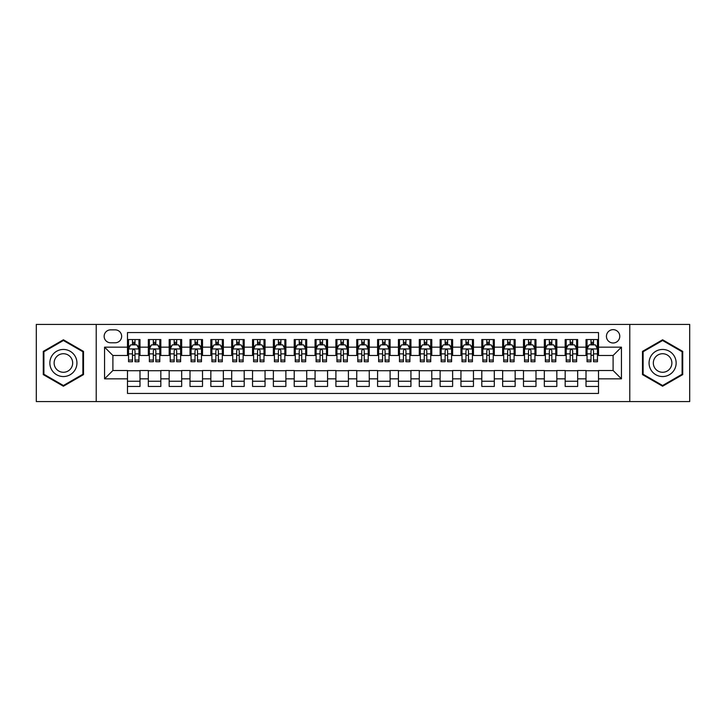 <?xml version="1.0" encoding="UTF-8"?>
<svg xmlns="http://www.w3.org/2000/svg" width="726" height="726" viewBox="0 0 726 726"><rect width="100%" height="100%" fill="white"/><g stroke="black" fill="none" stroke-linecap="round" stroke-linejoin="round"><path stroke-width="1.09" d="M613.107 329.649A6.67 6.67 0 0 0 606.437 336.32A6.67 6.67 0 0 0 613.107 342.99A6.67 6.67 0 0 0 619.777 336.32A6.67 6.67 0 0 0 613.107 329.649M629.778 401.56L689.7 401.56L689.7 324.44L629.778 324.44L629.778 401.56L96.222 401.56L96.222 324.44L36.3 324.44L36.3 401.56L96.222 401.56M598.514 339.55L586.009 339.55L586.009 347.164L577.678 347.164L577.678 355.495L586.009 355.495L586.009 347.164M577.678 347.164L577.678 339.55L565.173 339.55L565.173 347.164L556.833 347.164L556.833 355.495L565.173 355.495L565.173 347.164M556.833 347.164L556.833 339.55L544.328 339.55L544.328 347.164L535.988 347.164L535.988 355.495L544.328 355.495L544.328 347.164M535.988 347.164L535.988 339.55L523.482 339.55L523.482 347.164L515.151 347.164L515.151 355.495L523.482 355.495L523.482 347.164M515.151 347.164L515.151 339.55L502.646 339.55L502.646 347.164L494.306 347.164L494.306 355.495L502.646 355.495L502.646 347.164M494.306 347.164L494.306 339.55L481.801 339.55L481.801 347.164L473.461 347.164L473.461 355.495L481.801 355.495L481.801 347.164M473.461 347.164L473.461 339.55L460.956 339.55L460.956 347.164L452.625 347.164L452.625 355.495L460.956 355.495L460.956 347.164M452.625 347.164L452.625 339.55L440.119 339.55L440.119 347.164L431.779 347.164L431.779 355.495L440.119 355.495L440.119 347.164M431.779 347.164L431.779 339.55L419.274 339.55L419.274 347.164L410.934 347.164L410.934 355.495L419.274 355.495L419.274 347.164M410.934 347.164L410.934 339.55L398.429 339.55L398.429 347.164L390.098 347.164L390.098 355.495L398.429 355.495L398.429 347.164M390.098 347.164L390.098 339.55L377.593 339.55L377.593 347.164L369.253 347.164L369.253 355.495L377.593 355.495L377.593 347.164M369.253 347.164L369.253 339.55L356.747 339.55L356.747 347.164L348.407 347.164L348.407 355.495L356.747 355.495L356.747 347.164M348.407 347.164L348.407 339.55L335.902 339.55L335.902 347.164L327.571 347.164L327.571 355.495L335.902 355.495L335.902 347.164M327.571 347.164L327.571 339.55L315.066 339.55L315.066 347.164L306.726 347.164L306.726 355.495L315.066 355.495L315.066 347.164M306.726 347.164L306.726 339.55L294.221 339.55L294.221 347.164L285.881 347.164L285.881 355.495L294.221 355.495L294.221 347.164M285.881 347.164L285.881 339.55L273.375 339.55L273.375 347.164L265.044 347.164L265.044 355.495L273.375 355.495L273.375 347.164M265.044 347.164L265.044 339.55L252.539 339.55L252.539 347.164L244.199 347.164L244.199 355.495L252.539 355.495L252.539 347.164M244.199 347.164L244.199 339.55L231.694 339.55L231.694 347.164L223.354 347.164L223.354 355.495L231.694 355.495L231.694 347.164M223.354 347.164L223.354 339.55L210.849 339.55L210.849 347.164L202.518 347.164L202.518 355.495L210.849 355.495L210.849 347.164M202.518 347.164L202.518 339.55L190.012 339.55L190.012 347.164L181.672 347.164L181.672 355.495L190.012 355.495L190.012 347.164M181.672 347.164L181.672 339.55L169.167 339.55L169.167 347.164L160.827 347.164L160.827 355.495L169.167 355.495L169.167 347.164M160.827 347.164L160.827 339.55L148.322 339.55L148.322 355.495L139.991 355.495L139.991 339.55L127.486 339.55M127.486 386.45L139.991 386.45L139.991 370.505L148.322 370.505L148.322 386.45L160.827 386.45L160.827 370.505L169.167 370.505L169.167 378.836L160.827 378.836M169.167 378.836L169.167 386.45L181.672 386.45L181.672 370.505L190.012 370.505L190.012 378.836L181.672 378.836M190.012 378.836L190.012 386.45L202.518 386.45L202.518 370.505L210.849 370.505L210.849 378.836L202.518 378.836M210.849 378.836L210.849 386.45L223.354 386.45L223.354 370.505L231.694 370.505L231.694 378.836L223.354 378.836M231.694 378.836L231.694 386.45L244.199 386.45L244.199 370.505L252.539 370.505L252.539 378.836L244.199 378.836M252.539 378.836L252.539 386.45L265.044 386.45L265.044 370.505L273.375 370.505L273.375 378.836L265.044 378.836M273.375 378.836L273.375 386.45L285.881 386.45L285.881 370.505L294.221 370.505L294.221 378.836L285.881 378.836M294.221 378.836L294.221 386.45L306.726 386.45L306.726 370.505L315.066 370.505L315.066 378.836L306.726 378.836M315.066 378.836L315.066 386.45L327.571 386.45L327.571 370.505L335.902 370.505L335.902 378.836L327.571 378.836M335.902 378.836L335.902 386.45L348.407 386.45L348.407 370.505L356.747 370.505L356.747 378.836L348.407 378.836M356.747 378.836L356.747 386.45L369.253 386.45L369.253 370.505L377.593 370.505L377.593 378.836L369.253 378.836M377.593 378.836L377.593 386.45L390.098 386.45L390.098 370.505L398.429 370.505L398.429 378.836L390.098 378.836M398.429 378.836L398.429 386.45L410.934 386.45L410.934 370.505L419.274 370.505L419.274 378.836L410.934 378.836M419.274 378.836L419.274 386.45L431.779 386.45L431.779 370.505L440.119 370.505L440.119 378.836L431.779 378.836M440.119 378.836L440.119 386.45L452.625 386.45L452.625 370.505L460.956 370.505L460.956 378.836L452.625 378.836M460.956 378.836L460.956 386.45L473.461 386.45L473.461 370.505L481.801 370.505L481.801 378.836L473.461 378.836M481.801 378.836L481.801 386.45L494.306 386.45L494.306 370.505L502.646 370.505L502.646 378.836L494.306 378.836M502.646 378.836L502.646 386.45L515.151 386.45L515.151 370.505L523.482 370.505L523.482 378.836L515.151 378.836M523.482 378.836L523.482 386.45L535.988 386.45L535.988 370.505L544.328 370.505L544.328 378.836L535.988 378.836M544.328 378.836L544.328 386.45L556.833 386.45L556.833 370.505L565.173 370.505L565.173 378.836L556.833 378.836M565.173 378.836L565.173 386.45L577.678 386.45L577.678 370.505L586.009 370.505L586.009 378.836L577.678 378.836M110.606 342.781L115.189 342.781A6.461 6.461 0 0 0 121.65 336.32A6.461 6.461 0 0 0 115.189 329.858L110.606 329.858A6.461 6.461 0 0 0 104.145 336.32A6.461 6.461 0 0 0 110.606 342.781M629.778 324.44L96.222 324.44M598.514 347.164L598.514 332.572L127.486 332.572L127.486 355.495L112.893 355.495L112.893 370.505L127.486 370.505L127.486 393.428L598.514 393.428L598.514 370.505L613.107 370.505L613.107 355.495L598.514 355.495L598.514 347.164L621.438 347.164L621.438 378.836L598.514 378.836M127.486 378.836L104.562 378.836L104.562 347.164L127.486 347.164M586.009 378.836L586.009 386.45L598.514 386.45M127.486 344.759L128.529 344.759M132.486 344.759L134.991 344.759M138.947 344.759L139.991 344.759M127.486 355.286L128.529 355.286M132.486 355.286L134.991 355.286M138.947 355.286L139.991 355.286M127.486 370.714L139.991 370.714M127.486 381.241L139.991 381.241M148.322 355.286L149.365 355.286M153.331 355.286L155.827 355.286M159.793 355.286L160.827 355.286M148.322 344.759L149.365 344.759M153.331 344.759L155.827 344.759M159.793 344.759L160.827 344.759M148.322 370.714L160.827 370.714M148.322 381.241L160.827 381.241M169.167 370.714L181.672 370.714M169.167 381.241L181.672 381.241M169.167 344.759L170.211 344.759M174.167 344.759L176.672 344.759M180.629 344.759L181.672 344.759M169.167 355.286L170.211 355.286M174.167 355.286L176.672 355.286M180.629 355.286L181.672 355.286M190.012 370.714L202.518 370.714M190.012 381.241L202.518 381.241M190.012 344.759L191.056 344.759M195.013 344.759L197.517 344.759M201.474 344.759L202.518 344.759M190.012 355.286L191.056 355.286M195.013 355.286L197.517 355.286M201.474 355.286L202.518 355.286M210.849 370.714L223.354 370.714M210.849 381.241L223.354 381.241M210.849 344.759L211.892 344.759M215.858 344.759L218.354 344.759M222.319 344.759L223.354 344.759M210.849 355.286L211.892 355.286M215.858 355.286L218.354 355.286M222.319 355.286L223.354 355.286M231.694 370.714L244.199 370.714M231.694 381.241L244.199 381.241M231.694 344.759L232.737 344.759M236.694 344.759L239.199 344.759M243.156 344.759L244.199 344.759M231.694 355.286L232.737 355.286M236.694 355.286L239.199 355.286M243.156 355.286L244.199 355.286M252.539 370.714L265.044 370.714M252.539 381.241L265.044 381.241M252.539 344.759L253.583 344.759M257.539 344.759L260.044 344.759M264.001 344.759L265.044 344.759M252.539 355.286L253.583 355.286M257.539 355.286L260.044 355.286M264.001 355.286L265.044 355.286M273.375 370.714L285.881 370.714M273.375 381.241L285.881 381.241M273.375 344.759L274.419 344.759M278.385 344.759L280.88 344.759M284.846 344.759L285.881 344.759M273.375 355.286L274.419 355.286M278.385 355.286L280.88 355.286M284.846 355.286L285.881 355.286M294.221 370.714L306.726 370.714M294.221 381.241L306.726 381.241M294.221 344.759L295.264 344.759M299.221 344.759L301.726 344.759M305.682 344.759L306.726 344.759M294.221 355.286L295.264 355.286M299.221 355.286L301.726 355.286M305.682 355.286L306.726 355.286M315.066 370.714L327.571 370.714M315.066 381.241L327.571 381.241M315.066 344.759L316.109 344.759M320.066 344.759L322.562 344.759M326.528 344.759L327.571 344.759M315.066 355.286L316.109 355.286M320.066 355.286L322.562 355.286M326.528 355.286L327.571 355.286M335.902 370.714L348.407 370.714M335.902 381.241L348.407 381.241M335.902 344.759L336.946 344.759M340.911 344.759L343.407 344.759M347.373 344.759L348.407 344.759M335.902 355.286L336.946 355.286M340.911 355.286L343.407 355.286M347.373 355.286L348.407 355.286M356.747 370.714L369.253 370.714M356.747 381.241L369.253 381.241M356.747 344.759L357.791 344.759M361.748 344.759L364.252 344.759M368.209 344.759L369.253 344.759M356.747 355.286L357.791 355.286M361.748 355.286L364.252 355.286M368.209 355.286L369.253 355.286M377.593 370.714L390.098 370.714M377.593 381.241L390.098 381.241M377.593 344.759L378.627 344.759M382.593 344.759L385.089 344.759M389.054 344.759L390.098 344.759M377.593 355.286L378.627 355.286M382.593 355.286L385.089 355.286M389.054 355.286L390.098 355.286M398.429 370.714L410.934 370.714M398.429 381.241L410.934 381.241M398.429 344.759L399.472 344.759M403.438 344.759L405.934 344.759M409.891 344.759L410.934 344.759M398.429 355.286L399.472 355.286M403.438 355.286L405.934 355.286M409.891 355.286L410.934 355.286M419.274 370.714L431.779 370.714M419.274 381.241L431.779 381.241M419.274 344.759L420.318 344.759M424.274 344.759L426.779 344.759M430.736 344.759L431.779 344.759M419.274 355.286L420.318 355.286M424.274 355.286L426.779 355.286M430.736 355.286L431.779 355.286M440.119 370.714L452.625 370.714M440.119 381.241L452.625 381.241M440.119 344.759L441.154 344.759M445.12 344.759L447.615 344.759M451.581 344.759L452.625 344.759M440.119 355.286L441.154 355.286M445.12 355.286L447.615 355.286M451.581 355.286L452.625 355.286M460.956 370.714L473.461 370.714M460.956 381.241L473.461 381.241M460.956 344.759L461.999 344.759M465.956 344.759L468.461 344.759M472.417 344.759L473.461 344.759M460.956 355.286L461.999 355.286M465.956 355.286L468.461 355.286M472.417 355.286L473.461 355.286M481.801 370.714L494.306 370.714M481.801 381.241L494.306 381.241M481.801 344.759L482.844 344.759M486.801 344.759L489.306 344.759M493.263 344.759L494.306 344.759M481.801 355.286L482.844 355.286M486.801 355.286L489.306 355.286M493.263 355.286L494.306 355.286M502.646 370.714L515.151 370.714M502.646 381.241L515.151 381.241M502.646 344.759L503.681 344.759M507.646 344.759L510.142 344.759M514.108 344.759L515.151 344.759M502.646 355.286L503.681 355.286M507.646 355.286L510.142 355.286M514.108 355.286L515.151 355.286M523.482 370.714L535.988 370.714M523.482 381.241L535.988 381.241M523.482 344.759L524.526 344.759M528.483 344.759L530.987 344.759M534.944 344.759L535.988 344.759M523.482 355.286L524.526 355.286M528.483 355.286L530.987 355.286M534.944 355.286L535.988 355.286M544.328 370.714L556.833 370.714M544.328 381.241L556.833 381.241M544.328 344.759L545.371 344.759M549.328 344.759L551.833 344.759M555.789 344.759L556.833 344.759M544.328 355.286L545.371 355.286M549.328 355.286L551.833 355.286M555.789 355.286L556.833 355.286M565.173 370.714L577.678 370.714M565.173 381.241L577.678 381.241M565.173 344.759L566.207 344.759M570.173 344.759L572.669 344.759M576.635 344.759L577.678 344.759M565.173 355.286L566.207 355.286M570.173 355.286L572.669 355.286M576.635 355.286L577.678 355.286M586.009 370.714L598.514 370.714M586.009 381.241L598.514 381.241M586.009 344.759L587.053 344.759M591.009 344.759L593.514 344.759M597.471 344.759L598.514 344.759M586.009 355.286L587.053 355.286M591.009 355.286L593.514 355.286M597.471 355.286L598.514 355.286M112.893 355.495L104.562 347.164M112.893 370.505L104.562 378.836M621.438 347.164L613.107 355.495M621.438 378.836L613.107 370.505M63.398 386.223L83.508 374.616L83.508 351.384L63.398 339.777L43.279 351.384L43.279 374.616L63.398 386.223M682.721 351.384L662.602 339.777L642.492 351.384L642.492 374.616L662.602 386.223L682.721 374.616L682.721 351.384M134.991 342.264L132.486 342.264M138.947 360.051L134.991 360.051L134.991 361.748L138.947 361.748L138.947 349.034L136.86 344.868L130.607 344.868L128.529 349.034L128.529 361.748L132.486 361.748L132.486 360.051L128.529 360.051M128.529 349.034L128.529 339.55M138.947 349.034L138.947 339.55M132.486 344.868L132.486 339.55M134.991 339.55L134.991 344.868M134.991 360.051L134.991 350.594C134.156 348.997 133.321 348.997 132.486 350.594L132.486 360.051M63.398 349.451A13.549 13.549 0 0 0 49.849 363A13.549 13.549 0 0 0 63.398 376.549A13.549 13.549 0 0 0 76.938 363A13.549 13.549 0 0 0 63.398 349.451M63.398 353.725A9.275 9.275 0 0 0 54.123 363A9.275 9.275 0 0 0 63.398 372.275A9.275 9.275 0 0 0 72.673 363A9.275 9.275 0 0 0 63.398 353.725M82.882 374.253L63.398 385.506L43.905 374.253L43.905 351.747L63.398 340.494L82.882 351.747L82.882 374.253M650.877 356.23A13.549 13.549 0 0 0 655.832 374.734A13.549 13.549 0 0 0 674.336 369.77A13.549 13.549 0 0 0 669.381 351.266A13.549 13.549 0 0 0 650.877 356.23M654.571 358.363A9.275 9.275 0 0 0 657.965 371.031A9.275 9.275 0 0 0 670.633 367.637A9.275 9.275 0 0 0 667.239 354.969A9.275 9.275 0 0 0 654.571 358.363M682.095 351.747L682.095 374.253L662.602 385.506L643.118 374.253L643.118 351.747L662.602 340.494L682.095 351.747M155.827 342.264L153.331 342.264M159.793 360.051L155.827 360.051L155.827 361.748L159.793 361.748L159.793 349.034L157.705 344.868L151.453 344.868L149.365 349.034L149.365 361.748L153.331 361.748L153.331 360.051L149.365 360.051M149.365 349.034L149.365 339.55M159.793 349.034L159.793 339.55M153.331 344.868L153.331 339.55M155.827 339.55L155.827 344.868M155.827 360.051L155.827 350.594C155.001 348.997 154.166 348.997 153.331 350.594L153.331 360.051M176.672 342.264L174.167 342.264M180.629 360.051L176.672 360.051L176.672 361.748L180.629 361.748L180.629 349.034L178.551 344.868L172.298 344.868L170.211 349.034L170.211 361.748L174.167 361.748L174.167 360.051L170.211 360.051M170.211 349.034L170.211 339.55M180.629 349.034L180.629 339.55M174.167 344.868L174.167 339.55M176.672 339.55L176.672 344.868M176.672 360.051L176.672 350.594C175.837 348.997 175.002 348.997 174.167 350.594L174.167 360.051M197.517 342.264L195.013 342.264M201.474 360.051L197.517 360.051L197.517 361.748L201.474 361.748L201.474 349.034L199.387 344.868L193.134 344.868L191.056 349.034L191.056 361.748L195.013 361.748L195.013 360.051L191.056 360.051M191.056 349.034L191.056 339.55M201.474 349.034L201.474 339.55M195.013 344.868L195.013 339.55M197.517 339.55L197.517 344.868M197.517 360.051L197.517 350.594C196.682 348.997 195.848 348.997 195.013 350.594L195.013 360.051M218.354 342.264L215.858 342.264M222.319 360.051L218.354 360.051L218.354 361.748L222.319 361.748L222.319 349.034L220.232 344.868L213.979 344.868L211.892 349.034L211.892 361.748L215.858 361.748L215.858 360.051L211.892 360.051M211.892 349.034L211.892 339.55M222.319 349.034L222.319 339.55M215.858 344.868L215.858 339.55M218.354 339.55L218.354 344.868M218.354 360.051L218.354 350.594C217.528 348.997 216.693 348.997 215.858 350.594L215.858 360.051M239.199 342.264L236.694 342.264M243.156 360.051L239.199 360.051L239.199 361.748L243.156 361.748L243.156 349.034L241.077 344.868L234.825 344.868L232.737 349.034L232.737 361.748L236.694 361.748L236.694 360.051L232.737 360.051M232.737 349.034L232.737 339.55M243.156 349.034L243.156 339.55M236.694 344.868L236.694 339.55M239.199 339.55L239.199 344.868M239.199 360.051L239.199 350.594C238.364 348.997 237.529 348.997 236.694 350.594L236.694 360.051M260.044 342.264L257.539 342.264M264.001 360.051L260.044 360.051L260.044 361.748L264.001 361.748L264.001 349.034L261.914 344.868L255.661 344.868L253.583 349.034L253.583 361.748L257.539 361.748L257.539 360.051L253.583 360.051M253.583 349.034L253.583 339.55M264.001 349.034L264.001 339.55M257.539 344.868L257.539 339.55M260.044 339.55L260.044 344.868M260.044 360.051L260.044 350.594C259.209 348.997 258.374 348.997 257.539 350.594L257.539 360.051M280.88 342.264L278.385 342.264M284.846 360.051L280.88 360.051L280.88 361.748L284.846 361.748L284.846 349.034L282.759 344.868L276.506 344.868L274.419 349.034L274.419 361.748L278.385 361.748L278.385 360.051L274.419 360.051M274.419 349.034L274.419 339.55M284.846 349.034L284.846 339.55M278.385 344.868L278.385 339.55M280.88 339.55L280.88 344.868M280.88 360.051L280.88 350.594C280.045 348.997 279.22 348.997 278.385 350.594L278.385 360.051M301.726 342.264L299.221 342.264M305.682 360.051L301.726 360.051L301.726 361.748L305.682 361.748L305.682 349.034L303.604 344.868L297.351 344.868L295.264 349.034L295.264 361.748L299.221 361.748L299.221 360.051L295.264 360.051M295.264 349.034L295.264 339.55M305.682 349.034L305.682 339.55M299.221 344.868L299.221 339.55M301.726 339.55L301.726 344.868M301.726 360.051L301.726 350.594C300.891 348.997 300.056 348.997 299.221 350.594L299.221 360.051M322.562 342.264L320.066 342.264M326.528 360.051L322.562 360.051L322.562 361.748L326.528 361.748L326.528 349.034L324.44 344.868L318.188 344.868L316.109 349.034L316.109 361.748L320.066 361.748L320.066 360.051L316.109 360.051M316.109 349.034L316.109 339.55M326.528 349.034L326.528 339.55M320.066 344.868L320.066 339.55M322.562 339.55L322.562 344.868M322.562 360.051L322.562 350.594C321.736 348.997 320.901 348.997 320.066 350.594L320.066 360.051M343.407 342.264L340.911 342.264M347.373 360.051L343.407 360.051L343.407 361.748L347.373 361.748L347.373 349.034L345.286 344.868L339.033 344.868L336.946 349.034L336.946 361.748L340.911 361.748L340.911 360.051L336.946 360.051M336.946 349.034L336.946 339.55M347.373 349.034L347.373 339.55M340.911 344.868L340.911 339.55M343.407 339.55L343.407 344.868M343.407 360.051L343.407 350.594C342.572 348.997 341.746 348.997 340.911 350.594L340.911 360.051M364.252 342.264L361.748 342.264M368.209 360.051L364.252 360.051L364.252 361.748L368.209 361.748L368.209 349.034L366.122 344.868L359.878 344.868L357.791 349.034L357.791 361.748L361.748 361.748L361.748 360.051L357.791 360.051M357.791 349.034L357.791 339.55M368.209 349.034L368.209 339.55M361.748 344.868L361.748 339.55M364.252 339.55L364.252 344.868M364.252 360.051L364.252 350.594C363.417 348.997 362.583 348.997 361.748 350.594L361.748 360.051M385.089 342.264L382.593 342.264M389.054 360.051L385.089 360.051L385.089 361.748L389.054 361.748L389.054 349.034L386.967 344.868L380.714 344.868L378.627 349.034L378.627 361.748L382.593 361.748L382.593 360.051L378.627 360.051M378.627 349.034L378.627 339.55M389.054 349.034L389.054 339.55M382.593 344.868L382.593 339.55M385.089 339.55L385.089 344.868M385.089 360.051L385.089 350.594C384.263 348.997 383.428 348.997 382.593 350.594L382.593 360.051M405.934 342.264L403.438 342.264M409.891 360.051L405.934 360.051L405.934 361.748L409.891 361.748L409.891 349.034L407.812 344.868L401.56 344.868L399.472 349.034L399.472 361.748L403.438 361.748L403.438 360.051L399.472 360.051M399.472 349.034L399.472 339.55M409.891 349.034L409.891 339.55M403.438 344.868L403.438 339.55M405.934 339.55L405.934 344.868M405.934 360.051L405.934 350.594C405.099 348.997 404.264 348.997 403.438 350.594L403.438 360.051M426.779 342.264L424.274 342.264M430.736 360.051L426.779 360.051L426.779 361.748L430.736 361.748L430.736 349.034L428.649 344.868L422.396 344.868L420.318 349.034L420.318 361.748L424.274 361.748L424.274 360.051L420.318 360.051M420.318 349.034L420.318 339.55M430.736 349.034L430.736 339.55M424.274 344.868L424.274 339.55M426.779 339.55L426.779 344.868M426.779 360.051L426.779 350.594C425.944 348.997 425.109 348.997 424.274 350.594L424.274 360.051M447.615 342.264L445.12 342.264M451.581 360.051L447.615 360.051L447.615 361.748L451.581 361.748L451.581 349.034L449.494 344.868L443.241 344.868L441.154 349.034L441.154 361.748L445.12 361.748L445.12 360.051L441.154 360.051M441.154 349.034L441.154 339.55M451.581 349.034L451.581 339.55M445.12 344.868L445.12 339.55M447.615 339.55L447.615 344.868M447.615 360.051L447.615 350.594C446.789 348.997 445.955 348.997 445.12 350.594L445.12 360.051M468.461 342.264L465.956 342.264M472.417 360.051L468.461 360.051L468.461 361.748L472.417 361.748L472.417 349.034L470.339 344.868L464.086 344.868L461.999 349.034L461.999 361.748L465.956 361.748L465.956 360.051L461.999 360.051M461.999 349.034L461.999 339.55M472.417 349.034L472.417 339.55M465.956 344.868L465.956 339.55M468.461 339.55L468.461 344.868M468.461 360.051L468.461 350.594C467.626 348.997 466.791 348.997 465.956 350.594L465.956 360.051M489.306 342.264L486.801 342.264M493.263 360.051L489.306 360.051L489.306 361.748L493.263 361.748L493.263 349.034L491.175 344.868L484.923 344.868L482.844 349.034L482.844 361.748L486.801 361.748L486.801 360.051L482.844 360.051M482.844 349.034L482.844 339.55M493.263 349.034L493.263 339.55M486.801 344.868L486.801 339.55M489.306 339.55L489.306 344.868M489.306 360.051L489.306 350.594C488.471 348.997 487.636 348.997 486.801 350.594L486.801 360.051M510.142 342.264L507.646 342.264M514.108 360.051L510.142 360.051L510.142 361.748L514.108 361.748L514.108 349.034L512.021 344.868L505.768 344.868L503.681 349.034L503.681 361.748L507.646 361.748L507.646 360.051L503.681 360.051M503.681 349.034L503.681 339.55M514.108 349.034L514.108 339.55M507.646 344.868L507.646 339.55M510.142 339.55L510.142 344.868M510.142 360.051L510.142 350.594C509.316 348.997 508.481 348.997 507.646 350.594L507.646 360.051M530.987 342.264L528.483 342.264M534.944 360.051L530.987 360.051L530.987 361.748L534.944 361.748L534.944 349.034L532.866 344.868L526.613 344.868L524.526 349.034L524.526 361.748L528.483 361.748L528.483 360.051L524.526 360.051M524.526 349.034L524.526 339.55M534.944 349.034L534.944 339.55M528.483 344.868L528.483 339.55M530.987 339.55L530.987 344.868M530.987 360.051L530.987 350.594C530.152 348.997 529.318 348.997 528.483 350.594L528.483 360.051M551.833 342.264L549.328 342.264M555.789 360.051L551.833 360.051L551.833 361.748L555.789 361.748L555.789 349.034L553.702 344.868L547.449 344.868L545.371 349.034L545.371 361.748L549.328 361.748L549.328 360.051L545.371 360.051M545.371 349.034L545.371 339.55M555.789 349.034L555.789 339.55M549.328 344.868L549.328 339.55M551.833 339.55L551.833 344.868M551.833 360.051L551.833 350.594C550.998 348.997 550.163 348.997 549.328 350.594L549.328 360.051M572.669 342.264L570.173 342.264M576.635 360.051L572.669 360.051L572.669 361.748L576.635 361.748L576.635 349.034L574.547 344.868L568.295 344.868L566.207 349.034L566.207 361.748L570.173 361.748L570.173 360.051L566.207 360.051M566.207 349.034L566.207 339.55M576.635 349.034L576.635 339.55M570.173 344.868L570.173 339.55M572.669 339.55L572.669 344.868M572.669 360.051L572.669 350.594C571.843 348.997 571.008 348.997 570.173 350.594L570.173 360.051M593.514 342.264L591.009 342.264M597.471 360.051L593.514 360.051L593.514 361.748L597.471 361.748L597.471 349.034L595.393 344.868L589.14 344.868L587.053 349.034L587.053 361.748L591.009 361.748L591.009 360.051L587.053 360.051M587.053 349.034L587.053 339.55M597.471 349.034L597.471 339.55M591.009 344.868L591.009 339.55M593.514 339.55L593.514 344.868M593.514 360.051L593.514 350.594C592.679 348.997 591.844 348.997 591.009 350.594L591.009 360.051M148.322 378.836L139.991 378.836M148.322 347.164L139.991 347.164M138.893 348.934L128.575 348.934M128.529 346.012L130.036 346.012M137.441 346.012L138.947 346.012M132.486 353.871L128.529 353.871M138.947 353.871L134.991 353.871M134.991 343.589L132.486 343.589M159.738 348.934L149.42 348.934M149.365 346.012L150.881 346.012M158.277 346.012L159.793 346.012M153.331 353.871L149.365 353.871M159.793 353.871L155.827 353.871M155.827 343.589L153.331 343.589M180.583 348.934L170.265 348.934M170.211 346.012L171.717 346.012M179.122 346.012L180.629 346.012M174.167 353.871L170.211 353.871M180.629 353.871L176.672 353.871M176.672 343.589L174.167 343.589M201.42 348.934L191.101 348.934M191.056 346.012L192.562 346.012M199.959 346.012L201.474 346.012M195.013 353.871L191.056 353.871M201.474 353.871L197.517 353.871M197.517 343.589L195.013 343.589M222.265 348.934L211.947 348.934M211.892 346.012L213.408 346.012M220.804 346.012L222.319 346.012M215.858 353.871L211.892 353.871M222.319 353.871L218.354 353.871M218.354 343.589L215.858 343.589M243.11 348.934L232.792 348.934M232.737 346.012L234.244 346.012M241.649 346.012L243.156 346.012M236.694 353.871L232.737 353.871M243.156 353.871L239.199 353.871M239.199 343.589L236.694 343.589M263.946 348.934L253.628 348.934M253.583 346.012L255.089 346.012M262.485 346.012L264.001 346.012M257.539 353.871L253.583 353.871M264.001 353.871L260.044 353.871M260.044 343.589L257.539 343.589M284.792 348.934L274.473 348.934M274.419 346.012L275.934 346.012M283.331 346.012L284.846 346.012M278.385 353.871L274.419 353.871M284.846 353.871L280.88 353.871M280.88 343.589L278.385 343.589M305.628 348.934L295.319 348.934M295.264 346.012L296.771 346.012M304.176 346.012L305.682 346.012M299.221 353.871L295.264 353.871M305.682 353.871L301.726 353.871M301.726 343.589L299.221 343.589M326.473 348.934L316.155 348.934M316.109 346.012L317.616 346.012M325.012 346.012L326.528 346.012M320.066 353.871L316.109 353.871M326.528 353.871L322.562 353.871M322.562 343.589L320.066 343.589M347.318 348.934L337 348.934M336.946 346.012L338.461 346.012M345.857 346.012L347.373 346.012M340.911 353.871L336.946 353.871M347.373 353.871L343.407 353.871M343.407 343.589L340.911 343.589M368.155 348.934L357.845 348.934M357.791 346.012L359.297 346.012M366.703 346.012L368.209 346.012M361.748 353.871L357.791 353.871M368.209 353.871L364.252 353.871M364.252 343.589L361.748 343.589M389 348.934L378.682 348.934M378.627 346.012L380.143 346.012M387.539 346.012L389.054 346.012M382.593 353.871L378.627 353.871M389.054 353.871L385.089 353.871M385.089 343.589L382.593 343.589M409.845 348.934L399.527 348.934M399.472 346.012L400.988 346.012M408.384 346.012L409.891 346.012M403.438 353.871L399.472 353.871M409.891 353.871L405.934 353.871M405.934 343.589L403.438 343.589M430.681 348.934L420.372 348.934M420.318 346.012L421.824 346.012M429.229 346.012L430.736 346.012M424.274 353.871L420.318 353.871M430.736 353.871L426.779 353.871M426.779 343.589L424.274 343.589M451.527 348.934L441.208 348.934M441.154 346.012L442.669 346.012M450.066 346.012L451.581 346.012M445.12 353.871L441.154 353.871M451.581 353.871L447.615 353.871M447.615 343.589L445.12 343.589M472.372 348.934L462.054 348.934M461.999 346.012L463.515 346.012M470.911 346.012L472.417 346.012M465.956 353.871L461.999 353.871M472.417 353.871L468.461 353.871M468.461 343.589L465.956 343.589M493.208 348.934L482.89 348.934M482.844 346.012L484.351 346.012M491.756 346.012L493.263 346.012M486.801 353.871L482.844 353.871M493.263 353.871L489.306 353.871M489.306 343.589L486.801 343.589M514.053 348.934L503.735 348.934M503.681 346.012L505.196 346.012M512.592 346.012L514.108 346.012M507.646 353.871L503.681 353.871M514.108 353.871L510.142 353.871M510.142 343.589L507.646 343.589M534.899 348.934L524.58 348.934M524.526 346.012L526.041 346.012M533.438 346.012L534.944 346.012M528.483 353.871L524.526 353.871M534.944 353.871L530.987 353.871M530.987 343.589L528.483 343.589M555.735 348.934L545.417 348.934M545.371 346.012L546.878 346.012M554.283 346.012L555.789 346.012M549.328 353.871L545.371 353.871M555.789 353.871L551.833 353.871M551.833 343.589L549.328 343.589M576.58 348.934L566.262 348.934M566.207 346.012L567.723 346.012M575.119 346.012L576.635 346.012M570.173 353.871L566.207 353.871M576.635 353.871L572.669 353.871M572.669 343.589L570.173 343.589M597.425 348.934L587.107 348.934M587.053 346.012L588.559 346.012M595.964 346.012L597.471 346.012M591.009 353.871L587.053 353.871M597.471 353.871L593.514 353.871M593.514 343.589L591.009 343.589"/></g></svg>
